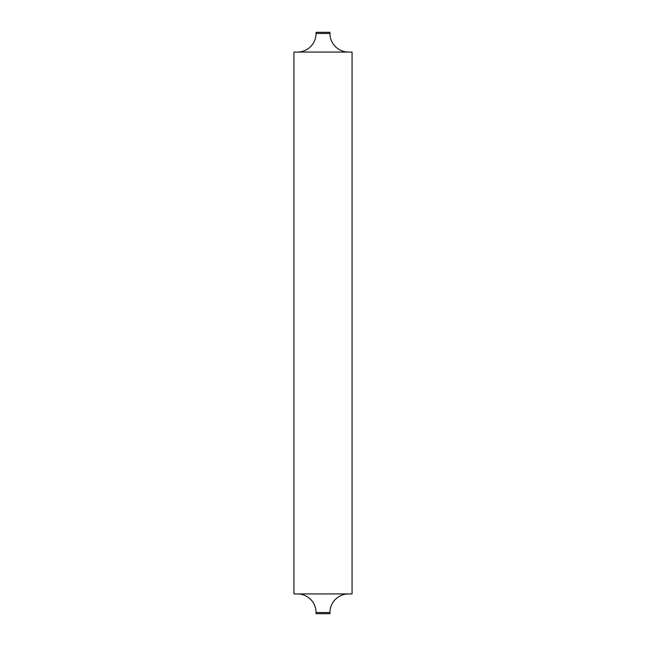 <?xml version="1.0" encoding="UTF-8"?>
<svg xmlns="http://www.w3.org/2000/svg" width="646" height="646" viewBox="0 0 646 646"><rect width="100%" height="100%" fill="white"/><g stroke="black" fill="none" stroke-linecap="round" stroke-linejoin="round"><path stroke-width="0.48" stroke-dasharray="3.23 2.42" d="M297.443 593.932L348.557 593.932L297.443 593.932M316.047 613.7L329.953 613.7M348.557 52.068L297.443 52.068L348.557 52.068M293.93 593.932L352.07 593.932M352.07 52.068L293.93 52.068M316.047 32.3L329.953 32.3M329.953 612.537L316.047 612.537M329.953 33.463L316.047 33.463"/><path stroke-width="0.97" d="M316.047 612.537L329.953 612.537L329.953 613.7L316.047 613.7L316.047 612.537A18.605 18.605 0 0 0 297.443 593.932M329.953 612.537A18.605 18.605 0 0 1 348.557 593.932M316.047 33.463L329.953 33.463L329.953 32.3L316.047 32.3L316.047 33.463A18.605 18.605 0 0 1 297.443 52.068M329.953 33.463A18.605 18.605 0 0 0 348.557 52.068M352.07 593.932L293.93 593.932L293.93 52.068L352.07 52.068L352.07 593.932"/></g></svg>
